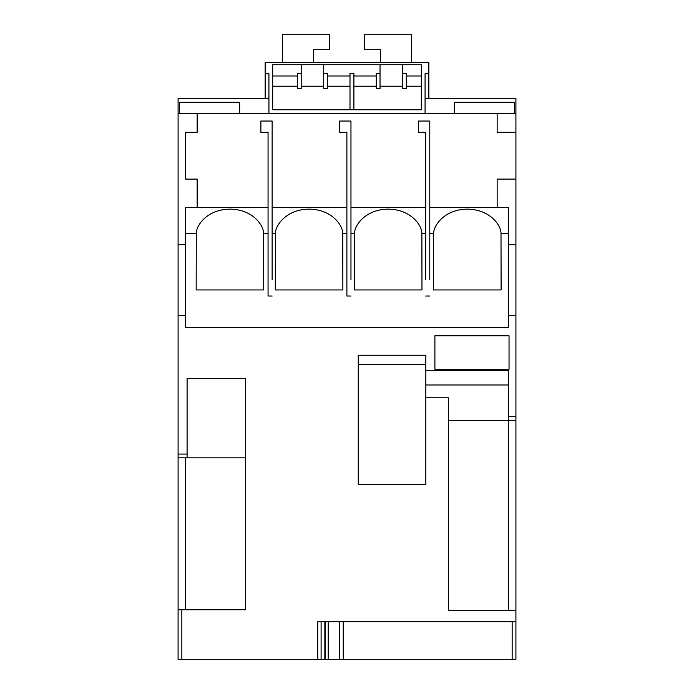 <?xml version="1.0" encoding="UTF-8"?>
<svg xmlns="http://www.w3.org/2000/svg" width="694" height="694" viewBox="0 0 694 694"><rect width="100%" height="100%" fill="white"/><g stroke="black" fill="none" stroke-linecap="round" stroke-linejoin="round"><path stroke-width="1.04" d="M497.147 132.294L497.147 113.53L515.911 113.53L515.911 132.294L497.147 132.294M268.058 207.367L197.157 207.367L197.157 179.113L185.671 179.113L185.671 132.294L197.157 132.294L197.157 113.53L497.147 113.53M346.887 207.367L272.135 207.367M425.708 207.367L350.964 207.367M497.147 207.367L508.407 207.367L508.407 244.704L515.911 244.704L515.911 179.113L497.147 179.113L497.147 207.367L429.786 207.367M515.911 179.113L515.911 132.294M268.058 279.821L268.058 296.034L272.135 296.034L268.058 296.034L268.058 132.294L260.875 132.294L260.875 121.034L272.135 121.034L272.135 279.821M346.887 279.821L346.887 296.034L350.964 296.034L346.887 296.034L346.887 132.294L339.704 132.294L339.704 121.034L350.964 121.034L350.964 279.821M425.708 279.821L425.708 132.294L418.508 132.294L418.508 121.034L429.786 121.034L429.786 279.821M268.058 233.67L263.625 233.67C263.972 225.611 252.737 209.276 229.948 209.137C207.159 209.276 195.925 225.611 196.272 233.67L185.593 233.67M346.887 233.67L342.749 233.67C343.096 225.611 331.862 209.276 309.073 209.137C286.284 209.276 275.05 225.611 275.397 233.67L272.135 233.67M425.708 233.67L421.874 233.67C422.221 225.611 410.987 209.276 388.198 209.137C365.408 209.276 354.174 225.611 354.521 233.67L350.964 233.67M263.625 233.67L263.729 289.945L196.168 289.945L196.272 233.67M342.749 233.67L342.853 289.945L275.292 289.945L275.397 233.67M421.874 233.67L421.978 289.945L354.417 289.945L354.521 233.67M508.407 233.67L501.007 233.67C501.354 225.611 490.111 209.276 467.322 209.137C444.533 209.276 433.299 225.611 433.646 233.67L429.786 233.67M501.007 233.67L501.111 289.945L433.542 289.945L433.646 233.67M268.925 98.513L178.089 98.513L178.089 244.704L185.593 244.704L185.593 327.481L508.407 327.481L508.407 315.466L515.911 315.466L515.911 420.425L508.407 420.425L508.407 370.353L425.83 370.353L425.83 355.259L358.26 355.259L358.26 484.386L425.83 484.386L425.83 370.353M508.407 244.704L508.407 315.466M185.593 244.704L185.593 207.367L197.157 207.367M178.089 113.53L197.157 113.53M178.089 454.067L187.094 454.067L187.094 457.814L178.089 457.814L178.089 315.466L185.593 315.466M178.089 244.704L178.089 315.466M178.089 659.3L178.089 609.748L181.845 609.748L181.845 659.3L178.089 659.3M178.089 457.814L178.089 609.748M343.244 621.763L343.244 659.3L339.496 659.3L339.496 621.763L515.911 621.763L515.911 420.425M425.075 98.513L515.911 98.513L515.911 113.53M515.911 244.704L515.911 315.466M181.845 609.748L245.65 609.748L245.65 378.534L187.094 378.534L187.094 454.067M515.911 610.503L448.35 610.503L448.35 397.801L425.83 397.801M509.04 369.295L509.04 335.766L434.904 335.766L434.904 369.295L509.04 369.295M339.496 621.763L317.722 621.763L317.722 659.3L181.845 659.3M508.407 610.503L508.407 420.425L448.35 420.425M325.226 621.763L325.226 659.3L321.096 659.3L321.096 621.763L317.722 621.763M317.722 659.3L321.096 659.3M515.911 621.763L515.911 659.3L512.155 659.3L512.155 621.763M343.244 659.3L512.155 659.3M339.496 659.3L325.226 659.3M272.681 64.733L421.319 64.733L421.319 109.773L272.681 109.773L272.681 64.733M323.725 73.599L323.725 88.606L327.481 88.606L327.481 73.599L323.725 73.599L323.725 64.733M301.205 88.606L301.205 73.599L297.448 73.599L297.448 88.606L301.205 88.606M402.555 73.599L402.555 88.606L406.311 88.606L406.311 73.599L402.555 73.599L402.555 64.733M380.034 88.606L380.034 73.599L376.278 73.599L376.278 88.606L380.034 88.606M265.169 98.513L265.169 62.477L428.831 62.477L428.831 73.737L425.075 73.737L425.075 113.53M268.925 113.53L268.925 73.737L265.169 73.737M428.831 98.513L428.831 73.737M301.205 64.733L301.205 73.599M301.205 86.221L323.725 86.221M327.481 75.993L350.002 75.993M327.481 86.221L350.002 86.221M353.897 86.221L376.278 86.221M353.897 75.993L376.278 75.993M380.034 64.733L380.034 73.599M380.034 86.221L402.555 86.221M406.311 75.993L421.319 75.993M406.311 86.221L421.319 86.221M272.681 86.221L297.448 86.221M272.681 75.993L297.448 75.993M514.41 113.53L514.41 102.261L454.353 102.261L454.353 113.53M179.59 113.53L179.59 102.261L239.647 102.261L239.647 113.53M313.48 62.477L313.48 49.716L329.39 49.716L329.39 34.7L282.467 34.7L282.467 62.477M380.52 62.477L380.52 49.716L364.61 49.716L364.61 34.7L411.533 34.7L411.533 62.477M353.897 109.773L353.897 73.599L350.002 73.599L350.002 109.773M185.593 457.814L185.593 609.748M328.236 621.763L328.236 659.3M324.853 621.763L324.853 659.3M508.407 384.979L425.83 384.979M187.094 457.814L245.65 457.814M358.26 364.55L425.83 364.55M425.708 296.034L429.786 296.034L425.708 296.034M508.407 416.669L515.911 416.669"/></g></svg>
